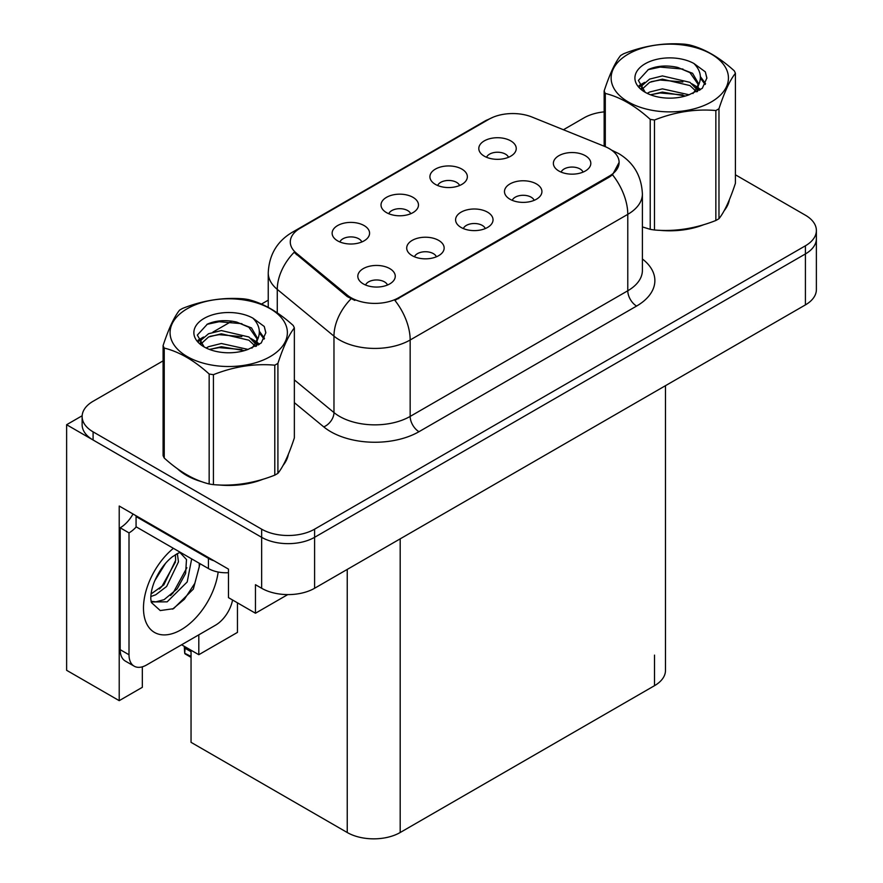 <?xml version="1.0" encoding="UTF-8"?>
<svg xmlns="http://www.w3.org/2000/svg" width="883" height="883" viewBox="0 0 883 883"><rect width="100%" height="100%" fill="white"/><g stroke="black" fill="none" stroke-linecap="round" stroke-linejoin="round"><path stroke-width="1.32" d="M485.275 228.565A11.236 6.49 0 0 0 482.261 225.408A11.236 6.49 0 0 0 471.191 223.763A11.236 6.49 0 0 0 463.354 228.565M487.548 212.163A18.72 10.806 0 0 0 463.564 210.96A18.72 10.806 0 0 0 457.361 224.392A18.72 10.806 0 0 0 461.081 227.45A18.72 10.806 0 0 0 491.268 224.392A18.72 10.806 0 0 0 487.548 212.163M410.705 213.741A11.236 6.49 0 0 0 407.692 210.584A11.236 6.49 0 0 0 396.622 208.94A11.236 6.49 0 0 0 388.796 213.741M412.99 197.339A18.72 10.806 0 0 0 388.995 196.125A18.72 10.806 0 0 0 382.792 209.569A18.72 10.806 0 0 0 386.511 212.615A18.72 10.806 0 0 0 416.699 209.569A18.72 10.806 0 0 0 412.99 197.339M436.39 256.798A11.236 6.49 0 0 0 433.365 253.631A11.236 6.49 0 0 0 422.306 251.986A11.236 6.49 0 0 0 414.469 256.798M438.663 240.386A18.72 10.806 0 0 0 414.679 239.183A18.72 10.806 0 0 0 408.476 252.615A18.72 10.806 0 0 0 412.195 255.673A18.72 10.806 0 0 0 442.383 252.615A18.72 10.806 0 0 0 438.663 240.386M387.494 285.021A11.236 6.49 0 0 0 384.48 281.865A11.236 6.49 0 0 0 373.421 280.22A11.236 6.49 0 0 0 365.584 285.021M389.778 268.609A18.72 10.806 0 0 0 365.783 267.406A18.72 10.806 0 0 0 359.591 280.838A18.72 10.806 0 0 0 363.299 283.896A18.72 10.806 0 0 0 393.487 280.838A18.72 10.806 0 0 0 389.778 268.609M534.16 200.342A11.236 6.49 0 0 0 531.147 197.185A11.236 6.49 0 0 0 520.076 195.54A11.236 6.49 0 0 0 512.25 200.342M536.445 183.94A18.72 10.806 0 0 0 512.449 182.726A18.72 10.806 0 0 0 506.257 196.169A18.72 10.806 0 0 0 509.966 199.216A18.72 10.806 0 0 0 540.153 196.169A18.72 10.806 0 0 0 536.445 183.94M583.045 172.119A11.236 6.49 0 0 0 580.032 168.962A11.236 6.49 0 0 0 568.972 167.317A11.236 6.49 0 0 0 561.135 172.119M585.33 155.706A18.72 10.806 0 0 0 561.345 154.503A18.72 10.806 0 0 0 555.142 167.936A18.72 10.806 0 0 0 558.851 170.993A18.72 10.806 0 0 0 589.049 167.936A18.72 10.806 0 0 0 585.33 155.706M508.487 157.295A11.236 6.49 0 0 0 505.462 154.128A11.236 6.49 0 0 0 494.403 152.483A11.236 6.49 0 0 0 486.566 157.295M510.76 140.883A18.72 10.806 0 0 0 486.776 139.68A18.72 10.806 0 0 0 480.573 153.112A18.72 10.806 0 0 0 484.292 156.17A18.72 10.806 0 0 0 514.48 153.112A18.72 10.806 0 0 0 510.76 140.883M459.59 185.518A11.236 6.49 0 0 0 456.577 182.362A11.236 6.49 0 0 0 445.518 180.717A11.236 6.49 0 0 0 437.681 185.518M461.875 169.106A18.72 10.806 0 0 0 437.88 167.902A18.72 10.806 0 0 0 431.688 181.335A18.72 10.806 0 0 0 435.396 184.392A18.72 10.806 0 0 0 465.584 181.335A18.72 10.806 0 0 0 461.875 169.106M361.82 241.964A11.236 6.49 0 0 0 358.807 238.807A11.236 6.49 0 0 0 347.736 237.163A11.236 6.49 0 0 0 339.9 241.964M364.094 225.562A18.72 10.806 0 0 0 340.11 224.359A18.72 10.806 0 0 0 333.906 237.792A18.72 10.806 0 0 0 337.626 240.849A18.72 10.806 0 0 0 367.814 237.792A18.72 10.806 0 0 0 364.094 225.562M609.248 148.631A33.697 19.459 0 0 0 604.745 146.446L532.085 117.075A33.697 19.459 0 0 0 488.928 119.249L300.154 228.244A33.697 19.459 0 0 0 290.286 241.997A33.697 19.459 0 0 0 296.379 253.156L347.262 295.11A33.697 19.459 0 0 0 398.686 297.703L609.248 176.136A33.697 19.459 0 0 0 619.115 162.384A33.697 19.459 0 0 0 609.248 148.631M82.152 415.75L66.622 424.723L261.644 537.317A37.439 21.611 0 0 0 314.591 537.317L805.417 253.94A37.439 21.611 0 0 0 816.378 238.653A37.439 21.611 0 0 1 805.417 253.94L314.591 537.317A37.439 21.611 0 0 1 261.644 537.317L93.09 440.01A37.439 21.611 0 0 1 82.13 424.723L82.13 416.566A37.439 21.611 0 0 0 93.09 431.853L261.644 529.171A37.439 21.611 0 0 0 314.591 529.171L805.417 245.794A37.439 21.611 0 0 0 816.378 230.507A37.439 21.611 0 0 0 805.417 215.22L735.418 174.801M66.622 424.723L66.622 670.296L119.216 700.66L119.216 506.036L228.465 569.116L228.465 597.636L255.463 613.232L255.463 584.701L261.644 588.266A37.439 21.611 0 0 0 314.591 588.266L805.417 304.889A37.439 21.611 0 0 0 816.378 289.602L816.378 230.507M287.748 594.601L255.463 613.232M665.484 385.683L665.484 670.396A37.439 21.611 180 0 1 654.513 685.683L400.187 832.514A37.439 21.611 180 0 1 347.24 832.514L191.048 742.338L191.048 650.219M181.6 644.778L198.807 654.711L237.461 632.394L237.461 602.835M142.329 666.82L142.329 687.316L119.216 700.66M198.807 654.711L198.807 634.833M177.472 468.763A59.901 34.58 0 0 0 186.368 475.308A59.901 34.58 0 0 0 202.35 481.908M619.115 162.384L612.515 174.779L609.248 177.141L394.9 300.408A43.675 25.221 60 0 1 410.165 339.988A49.923 28.819 180 0 1 339.569 339.988A49.923 28.819 180 0 1 333.973 336.147L277.273 289.392A49.923 28.819 180 0 1 268.244 272.869L268.244 307.361M187.328 475.109A49.923 28.819 0 0 0 190.22 477.35M354.834 300.408L347.262 296.589L294.116 252.328A43.675 29.216 129.5 0 0 277.273 289.392L277.273 312.858M642.394 226.975A59.901 34.58 0 0 0 643.398 227.273M659.546 230.297A59.901 34.58 0 0 0 703.917 224.635M724.148 210.739A59.901 34.58 0 0 0 729.369 199.757M218.487 484.933A59.901 34.58 0 0 0 262.869 479.281M283.09 465.385A59.901 34.58 0 0 0 288.322 454.392M604.149 111.876A37.439 21.611 0 0 0 583.917 117.914L563.42 129.746M268.244 300.165L261.467 304.072M231.931 321.125L212.913 332.107M163.09 360.871L93.09 401.279A37.439 21.611 0 0 0 82.13 416.566M185.187 646.842L184.713 653.265L184.238 646.29M184.713 653.265L191.048 656.411M184.58 646.488L184.58 648.299L184.282 646.312M191.048 651.731L185.253 648.387M200.022 563.696L193.333 589.093L173.51 608.696L160.242 610.561L151.423 602.559L150.838 599.425C150.618 594.358 151.71 588.663 154.128 582.339C158.808 571.169 164.922 562.614 172.494 556.698L180.066 552.173M180.066 552.648L186.49 559.535L185.607 573.442L177.163 588.884L164.128 599.645L155.883 601.864L151.07 601.29M151.225 601.93L167.163 601.842L187.196 581.963L191.677 558.884M179.624 552.559L176.633 553.95M154.812 580.661L165.54 563.343M150.827 596.533L155.728 594.778L166.633 586.478L178.465 561.853L177.362 553.608M151.059 593.972L163.83 584.855L175.673 560.23L175.386 554.667M232.582 600.021A24.956 14.415 -60 0 1 215.485 625.208L146.655 664.943A24.956 14.415 -60 0 1 134.183 666.179L125.353 661.091A24.956 14.415 -60 0 1 120.187 649.667L120.187 527.791A24.956 14.415 120 0 0 133.013 514.005M136.269 526.886A24.956 14.415 -60 0 1 129.006 532.89L120.187 527.791M134.183 666.179A24.956 14.415 -60 0 1 129.006 654.756L129.006 532.89M214.072 560.804A24.956 14.415 180 0 1 208.432 558.365L136.07 516.577A24.956 14.415 0 0 0 136.821 516.202M208.432 558.365L208.432 568.553A24.956 14.415 0 0 0 228.465 572.703M136.07 516.577L136.07 526.776L208.432 568.553M159.426 588.994L161.953 586.345L175.485 561.974M170.551 595.55L173.167 592.813L186.876 567.736M172.538 609.138L184.37 599.281L194.823 583.332L199.249 566.842L199.249 563.255M628.31 54.073A58.653 33.863 -0 0 0 628.31 101.964A58.653 33.863 -0 0 0 711.256 101.964A58.653 33.863 -0 0 0 711.256 54.073A58.653 33.863 -0 0 0 628.31 54.073M642.394 226.92L650.219 229.326A67.395 38.907 -0 0 0 654.48 229.988C674.855 231.776 695.307 228.609 715.848 220.496A67.395 38.907 -0 0 0 717.438 219.613A67.395 38.907 -0 0 0 718.972 218.697C724.424 211.865 729.91 200.055 735.418 183.267L735.418 73.3A67.395 38.907 -0 0 0 734.27 70.839C719.259 57.229 704.281 48.587 689.347 44.901A67.395 38.907 -0 0 0 685.087 44.238C664.546 42.483 644.082 45.651 623.718 53.731A67.395 38.907 -0 0 0 622.129 54.625A67.395 38.907 -0 0 0 620.594 55.541C615.087 62.461 609.612 74.271 604.149 90.971A67.395 38.907 -0 0 0 605.296 93.432L605.296 146.677M650.219 229.326L650.219 119.36C635.208 105.761 620.23 97.119 605.296 93.432M650.219 119.36A67.395 38.907 -0 0 0 654.48 120.022L654.48 229.988M715.848 220.496L715.848 110.53C695.473 108.752 675.02 111.909 654.48 120.022M715.848 110.53A67.395 38.907 -0 0 0 717.438 109.647A67.395 38.907 -0 0 0 718.972 108.73L718.972 218.697M689.193 94.79L662.393 88.863L649.612 92.042L647.195 93.355M685.451 95.993L662.393 92.097L650.616 94.834M697.581 91.435L697.316 90.75M696.521 89.117L689.954 82.34L662.393 75.916L649.612 79.106L642.228 85.408L641.257 88.841M695.473 90.728L689.954 85.574L662.393 79.15L649.612 82.34L641.842 89.47M692.967 93.532L697.338 87.461L698.31 83.19L692.57 73.289L676.919 67.24C666.246 65.066 656.753 65.817 648.431 69.503L638.387 80.452L645.131 92.185M696.808 91.843L698.31 85.761M698.221 84.47L689.954 72.627L677.658 67.384M645.131 63.775A34.867 20.132 -0 0 0 645.12 92.251A34.867 20.132 -0 0 0 688.718 94.922L702.305 88.322L706.886 78.013L705.329 71.865L693.895 63.477A34.867 20.132 -0 0 0 645.131 63.775M693.895 63.477C701.157 70.861 702.305 78.852 697.338 87.45M604.149 146.214L604.149 90.971M735.418 73.3C729.954 80.132 724.479 91.931 718.972 108.73M682.901 94.922L660.175 92.969L651.135 94.613M699.491 90.32L697.901 89.04M696.941 88.344L695.318 87.285M682.901 81.976L660.175 80.033L651.135 81.677M642.394 85.088L639.734 86.733M705.164 84.47L700.385 78.179M682.989 69.062L660.175 67.086L648.023 69.691M706.886 78.333L705.329 71.865M700.528 89.647L698.188 87.649M697.482 87.119L691.897 83.775M644.601 82.373L639.137 85.552M705.561 83.697L700.374 76.556M187.251 308.708A58.653 33.863 -0 0 0 187.251 356.6A58.653 33.863 -0 0 0 270.198 356.6A58.653 33.863 -0 0 0 270.198 308.708A58.653 33.863 -0 0 0 187.251 308.708M181.07 309.26A67.395 38.907 -0 0 0 179.536 310.176C174.039 317.107 168.554 328.918 163.09 345.606A67.395 38.907 -0 0 0 164.238 348.068L164.238 458.034C179.172 471.599 194.15 480.242 209.161 483.972A67.395 38.907 -0 0 0 213.432 484.635C233.796 486.412 254.249 483.244 274.79 475.142A67.395 38.907 -0 0 0 276.379 474.248A67.395 38.907 -0 0 0 277.913 473.332C283.377 466.511 288.851 454.701 294.359 437.902L294.359 327.935A67.395 38.907 -0 0 0 293.211 325.474C278.2 311.876 263.233 303.233 248.289 299.547A67.395 38.907 -0 0 0 244.028 298.884C223.487 297.13 203.035 300.286 182.66 308.377A67.395 38.907 -0 0 0 181.07 309.26M209.161 483.972L209.161 374.006C194.15 360.407 179.172 351.754 164.238 348.068M209.161 374.006A67.395 38.907 -0 0 0 213.432 374.668L213.432 484.635M274.79 475.142L274.79 365.176C254.425 363.388 233.962 366.555 213.432 374.668M274.79 365.176A67.395 38.907 -0 0 0 276.379 364.282A67.395 38.907 -0 0 0 277.913 363.366L277.913 473.332M163.09 345.606L163.09 455.573A67.395 38.907 -0 0 0 164.238 458.034M248.134 349.425L221.346 343.498L208.554 346.688L206.136 347.99M244.403 350.639L221.346 346.732L209.558 349.469M256.523 346.07L256.258 345.385M255.463 343.763L248.896 336.975L221.346 330.562L208.554 333.741L201.169 340.054L200.209 343.476M254.414 345.374L248.896 340.209L221.346 333.796L208.554 336.975L200.783 344.105M251.909 348.167L256.28 342.107L257.251 337.836L251.512 327.924L235.86 321.887C225.187 319.712 215.695 320.463 207.373 324.138L197.328 335.099L204.072 346.82M255.75 346.478L257.251 340.397M257.174 339.105L248.896 327.273L236.611 322.03M204.072 318.421A34.867 20.132 -0 0 0 204.072 346.887A34.867 20.132 -0 0 0 247.659 349.558L261.258 342.968L265.838 332.659L264.271 326.5L252.847 318.112A34.867 20.132 -0 0 0 204.072 318.421M252.847 318.112C260.11 325.496 261.258 333.487 256.291 342.085M294.359 327.935C288.896 334.767 283.421 346.577 277.913 363.366M241.843 349.558L219.127 347.615L210.077 349.26M258.443 344.966L256.843 343.686M255.882 342.99L254.26 341.931M241.843 336.622L219.127 334.668L210.077 336.313M201.346 339.734L198.675 341.379M264.105 339.116L259.326 332.825M241.931 323.697L219.127 321.732L206.964 324.337M265.827 332.968L264.271 326.5M259.481 344.293L257.13 342.284M256.434 341.765L250.849 338.421M203.543 337.019L198.079 340.187M264.503 338.344L259.315 331.202M805.417 304.889L805.417 245.794M314.591 588.266L314.591 529.171M261.644 588.266L261.644 529.171M400.187 832.514L400.187 538.851M654.513 685.683L654.513 655.12M347.24 832.514L347.24 569.414M296.379 253.156L296.379 254.635M347.262 295.11L347.262 296.589M398.686 297.703L398.686 298.708M609.248 176.136L609.248 177.141M642.394 258.973A62.395 36.026 180 0 1 636.599 306.059L418.984 431.699A12.483 7.207 60 0 1 410.165 416.412L627.78 290.772A49.923 28.819 0 0 0 642.394 270.397L642.394 193.973A49.923 28.819 180 0 1 627.78 214.348A43.675 25.221 -120 0 0 612.515 174.779M418.984 431.699A62.395 36.026 180 0 1 330.739 431.699A62.395 36.026 180 0 1 323.752 426.886L294.359 402.659M350.981 298.896A43.675 29.216 129.5 0 0 333.973 336.147L333.973 412.571A49.923 28.819 0 0 0 339.569 416.412A49.923 28.819 0 0 0 410.165 416.412L410.165 339.988L627.78 214.348L627.78 290.772A12.483 7.207 60 0 0 636.599 306.059M642.394 193.973C641.555 176.026 633.663 162.56 618.729 153.598L612.427 150.529A43.675 20.452 112 0 0 611.842 150.309M296.445 230.794A43.675 25.221 -120 0 0 291.92 232.494C276.986 241.456 269.094 254.911 268.244 272.869M291.92 232.494L485.253 120.861A43.675 25.221 60 0 1 488.564 119.459M93.09 431.853L93.09 440.01M294.359 379.911L333.973 412.571A12.483 8.344 -50.5 0 1 323.752 426.886M218.167 572.029A53.168 30.695 -60 0 1 181.07 629.789A53.168 30.695 -60 0 1 143.675 612.427A53.168 30.695 -60 0 1 173.399 548.321M151.103 601.411A28.201 16.28 120 0 0 155.883 601.864M129.006 654.756L120.187 649.667M485.253 120.861L493.266 117.141M612.427 150.529L611.764 150.265M191.048 657.349L185.011 653.861"/></g></svg>
